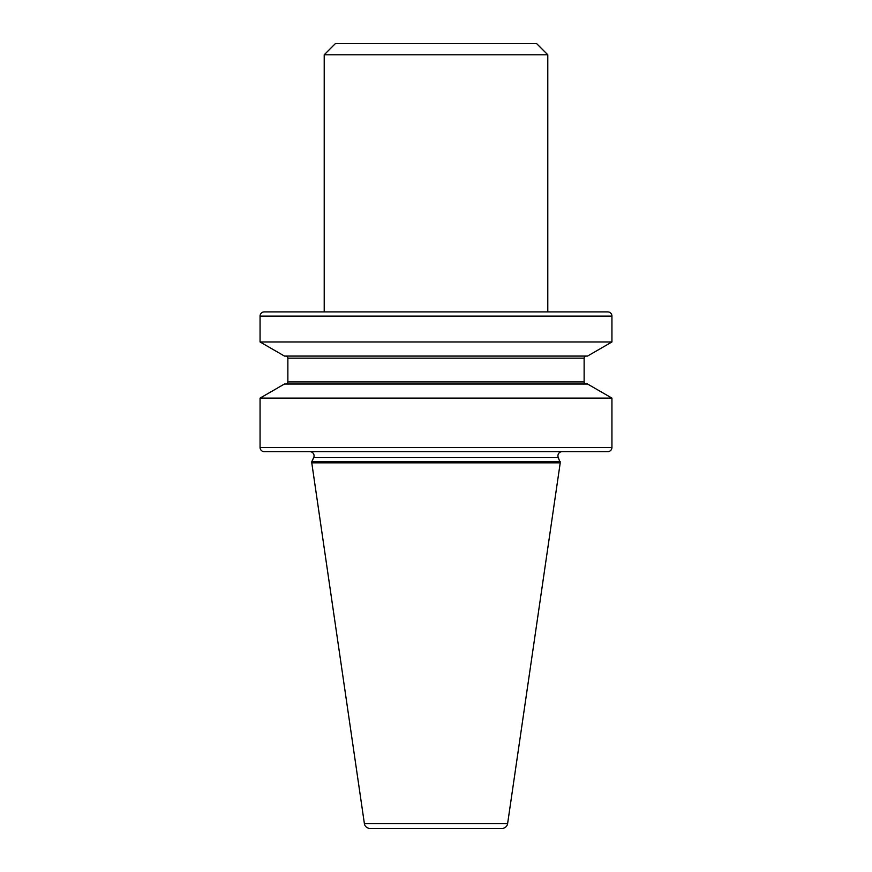 <?xml version="1.0" encoding="UTF-8"?>
<svg xmlns="http://www.w3.org/2000/svg" width="872" height="872" viewBox="0 0 872 872"><rect width="100%" height="100%" fill="white"/><g stroke="black" fill="none" stroke-linecap="round" stroke-linejoin="round"><path stroke-width="1.31" d="M562.124 451.652A4.197 4.197 0 0 0 558.32 457.615L560.227 462.836L507.613 823.615A5.592 5.592 0 0 1 502.087 828.4L369.913 828.4A5.592 5.592 0 0 1 364.387 823.615L507.613 823.615M309.876 451.652A4.197 4.197 0 0 1 313.68 457.615L311.773 461.713L560.227 461.713M607.74 451.652L264.26 451.652A4.197 4.197 0 0 1 260.063 447.456L611.937 447.456A4.197 4.197 0 0 1 607.74 451.652M611.937 316.1L260.063 316.1A4.197 4.197 0 0 1 264.26 311.904L607.74 311.904A4.197 4.197 0 0 1 611.937 316.1L611.937 341.977L587.543 356.07L284.457 356.07L260.063 341.977L611.937 341.977M311.773 461.713L311.773 462.836L560.227 462.836M311.773 462.836L364.387 823.615M611.937 398.101L587.543 384.018L284.457 384.018L260.063 398.101L611.937 398.101L611.937 447.456M260.063 398.101L260.063 447.456M285.776 384.018A2.093 2.093 0 0 0 287.869 381.914L584.131 381.914A2.093 2.093 0 0 0 586.224 384.018M287.869 381.914L287.869 358.163L584.131 358.163L584.131 381.914M287.869 358.163A2.093 2.093 0 0 0 285.776 356.07M584.131 358.163A2.093 2.093 0 0 1 586.224 356.07M260.063 316.1L260.063 341.977M324.21 311.904L547.79 311.904L547.79 54.783L324.21 54.783L324.21 311.904M324.21 54.783L335.382 43.6L536.618 43.6L547.79 54.783M313.68 457.615L558.32 457.615"/></g></svg>
